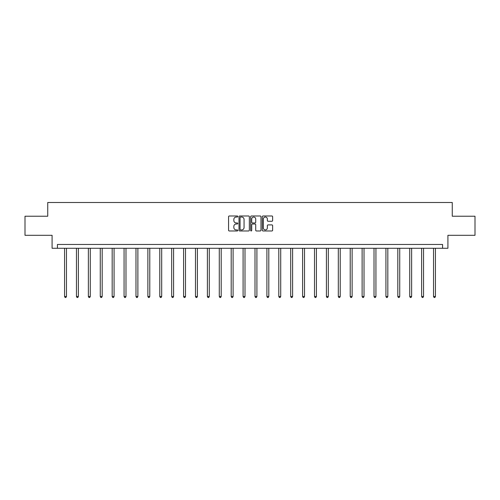 <?xml version="1.0" encoding="UTF-8"?>
<svg xmlns="http://www.w3.org/2000/svg" width="500" height="500" viewBox="0 0 500 500"><rect width="100%" height="100%" fill="white"/><g stroke="black" fill="none" stroke-linecap="round" stroke-linejoin="round"><path stroke-width="0.75" d="M237.794 216.513A0.525 0.525 0 0 0 237.269 215.987L229.312 215.987A0.75 0.75 0 0 0 228.562 216.737L228.562 230.219A0.75 0.75 0 0 0 229.312 230.969L237.269 230.969A0.525 0.525 0 0 0 237.794 230.444A0.525 0.525 0 0 0 237.269 229.919L236.238 229.919A2.394 2.394 0 0 1 233.844 227.525L233.844 226.4A2.394 2.394 0 0 1 236.238 224.006L237.269 224.006A0.525 0.525 0 0 0 237.794 223.481A0.525 0.525 0 0 0 237.269 222.956L236.238 222.956A2.394 2.394 0 0 1 233.844 220.556L233.844 219.438A2.394 2.394 0 0 1 236.238 217.037L237.269 217.037A0.525 0.525 0 0 0 237.794 216.513M271.887 221.269A0.75 0.75 0 0 0 272.638 220.519L272.638 216.737A0.75 0.75 0 0 0 271.887 215.987L263.05 215.987A0.75 0.75 0 0 0 262.3 216.737L262.3 230.219A0.75 0.75 0 0 0 263.05 230.969L271.887 230.969A0.75 0.75 0 0 0 272.638 230.219L272.638 225.65A0.75 0.75 0 0 0 271.887 224.9L268.106 224.9A0.75 0.75 0 0 0 267.356 225.65L267.356 227.919A2.006 2.006 0 0 1 265.35 229.919A2.006 2.006 0 0 1 263.35 227.919L263.35 219.044A2.006 2.006 0 0 1 265.35 217.037A2.006 2.006 0 0 1 267.356 219.044L267.356 220.519A0.75 0.75 0 0 0 268.106 221.269L271.887 221.269M442.575 248.275L447.912 248.275L447.912 235.306L475 235.306L475 216.231L452.262 216.231L452.262 202.5L47.737 202.5L47.737 216.231L25 216.231L25 235.306L52.088 235.306L52.088 248.275L442.575 248.275L442.575 244.462L57.425 244.462L57.425 248.275M249.344 216.737A0.75 0.75 0 0 0 248.594 215.987L239.756 215.987A0.75 0.75 0 0 0 239.013 216.737L239.013 230.219A0.75 0.75 0 0 0 239.756 230.969L248.594 230.969A0.75 0.75 0 0 0 249.344 230.219L249.344 216.737M251.406 215.987L260.244 215.987A0.75 0.75 0 0 1 260.988 216.737L260.988 230.219A0.75 0.75 0 0 1 260.244 230.969L256.456 230.969A0.75 0.75 0 0 1 255.712 230.219L255.712 224.75A0.75 0.75 0 0 0 254.963 224.006L252.45 224.006A0.75 0.75 0 0 0 251.706 224.75L251.706 230.444A0.525 0.525 0 0 1 251.181 230.969A0.525 0.525 0 0 1 250.656 230.444L250.656 216.737A0.75 0.75 0 0 1 251.406 215.987M240.581 217.037A0.525 0.525 0 0 0 240.056 217.562L240.056 229.394A0.525 0.525 0 0 0 240.581 229.919L241.669 229.919A2.394 2.394 0 0 0 244.062 227.525L244.062 219.438A2.394 2.394 0 0 0 241.669 217.037L240.581 217.037M255.712 219.081A2.006 2.006 0 0 0 253.706 217.075A2.006 2.006 0 0 0 251.706 219.081L251.706 222.206A0.75 0.75 0 0 0 252.45 222.956L254.963 222.956A0.75 0.75 0 0 0 255.712 222.206L255.712 219.081M64.562 248.275L64.562 296.512L66.469 296.512L66.469 248.275M66.469 296.512L65.894 297.5L65.131 297.5L64.562 296.512M76.463 248.275L76.463 296.512L78.369 296.512L78.369 248.275M78.369 296.512L77.8 297.5L77.038 297.5L76.463 296.512M88.362 248.275L88.362 296.512L90.275 296.512L90.275 248.275M90.275 296.512L89.7 297.5L88.938 297.5L88.362 296.512M100.269 248.275L100.269 296.512L102.175 296.512L102.175 248.275M102.175 296.512L101.6 297.5L100.838 297.5L100.269 296.512M112.169 248.275L112.169 296.512L114.075 296.512L114.075 248.275M114.075 296.512L113.506 297.5L112.744 297.5L112.169 296.512M124.069 248.275L124.069 296.512L125.981 296.512L125.981 248.275M125.981 296.512L125.406 297.5L124.644 297.5L124.069 296.512M135.975 248.275L135.975 296.512L137.881 296.512L137.881 248.275M137.881 296.512L137.306 297.5L136.544 297.5L135.975 296.512M147.875 248.275L147.875 296.512L149.781 296.512L149.781 248.275M149.781 296.512L149.213 297.5L148.45 297.5L147.875 296.512M159.781 248.275L159.781 296.512L161.688 296.512L161.688 248.275M161.688 296.512L161.112 297.5L160.35 297.5L159.781 296.512M171.681 248.275L171.681 296.512L173.588 296.512L173.588 248.275M173.588 296.512L173.019 297.5L172.256 297.5L171.681 296.512M183.581 248.275L183.581 296.512L185.494 296.512L185.494 248.275M185.494 296.512L184.919 297.5L184.156 297.5L183.581 296.512M195.487 248.275L195.487 296.512L197.394 296.512L197.394 248.275M197.394 296.512L196.819 297.5L196.056 297.5L195.487 296.512M207.387 248.275L207.387 296.512L209.294 296.512L209.294 248.275M209.294 296.512L208.725 297.5L207.963 297.5L207.387 296.512M219.288 248.275L219.288 296.512L221.2 296.512L221.2 248.275M221.2 296.512L220.625 297.5L219.862 297.5L219.288 296.512M231.194 248.275L231.194 296.512L233.1 296.512L233.1 248.275M233.1 296.512L232.525 297.5L231.762 297.5L231.194 296.512M243.094 248.275L243.094 296.512L245 296.512L245 248.275M245 296.512L244.431 297.5L243.669 297.5L243.094 296.512M255 248.275L255 296.512L256.906 296.512L256.906 248.275M256.906 296.512L256.331 297.5L255.569 297.5L255 296.512M266.9 248.275L266.9 296.512L268.806 296.512L268.806 248.275M268.806 296.512L268.238 297.5L267.475 297.5L266.9 296.512M278.8 248.275L278.8 296.512L280.712 296.512L280.712 248.275M280.712 296.512L280.138 297.5L279.375 297.5L278.8 296.512M290.706 248.275L290.706 296.512L292.613 296.512L292.613 248.275M292.613 296.512L292.038 297.5L291.275 297.5L290.706 296.512M302.606 248.275L302.606 296.512L304.513 296.512L304.513 248.275M304.513 296.512L303.944 297.5L303.181 297.5L302.606 296.512M314.506 248.275L314.506 296.512L316.419 296.512L316.419 248.275M316.419 296.512L315.844 297.5L315.081 297.5L314.506 296.512M326.413 248.275L326.413 296.512L328.319 296.512L328.319 248.275M328.319 296.512L327.744 297.5L326.981 297.5L326.413 296.512M338.312 248.275L338.312 296.512L340.219 296.512L340.219 248.275M340.219 296.512L339.65 297.5L338.888 297.5L338.312 296.512M350.219 248.275L350.219 296.512L352.125 296.512L352.125 248.275M352.125 296.512L351.55 297.5L350.788 297.5L350.219 296.512M362.119 248.275L362.119 296.512L364.025 296.512L364.025 248.275M364.025 296.512L363.456 297.5L362.694 297.5L362.119 296.512M374.019 248.275L374.019 296.512L375.931 296.512L375.931 248.275M375.931 296.512L375.356 297.5L374.594 297.5L374.019 296.512M385.925 248.275L385.925 296.512L387.831 296.512L387.831 248.275M387.831 296.512L387.256 297.5L386.494 297.5L385.925 296.512M397.825 248.275L397.825 296.512L399.731 296.512L399.731 248.275M399.731 296.512L399.162 297.5L398.4 297.5L397.825 296.512M409.725 248.275L409.725 296.512L411.637 296.512L411.637 248.275M411.637 296.512L411.062 297.5L410.3 297.5L409.725 296.512M421.631 248.275L421.631 296.512L423.537 296.512L423.537 248.275M423.537 296.512L422.962 297.5L422.2 297.5L421.631 296.512M433.531 248.275L433.531 296.512L435.438 296.512L435.438 248.275M435.438 296.512L434.869 297.5L434.106 297.5L433.531 296.512"/></g></svg>
